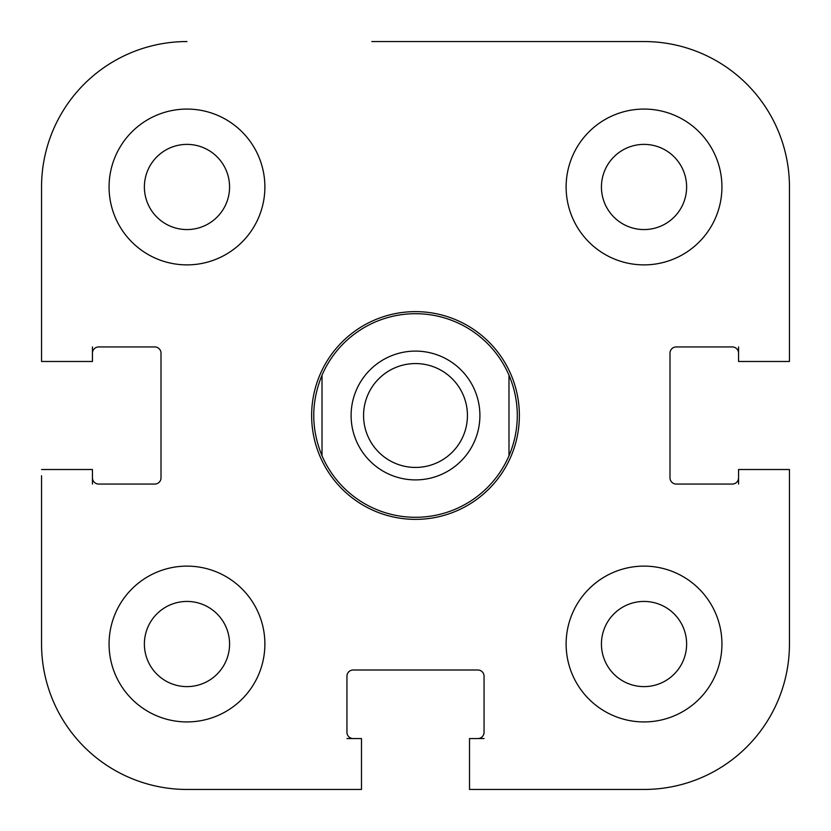 <?xml version="1.0" encoding="UTF-8"?>
<svg xmlns="http://www.w3.org/2000/svg" width="831" height="831" viewBox="0 0 831 831"><rect width="100%" height="100%" fill="white"/><g stroke="black" fill="none" stroke-linecap="round" stroke-linejoin="round"><path stroke-width="1.25" d="M738.551 353.175A6.232 6.232 0 0 0 732.319 346.942L676.226 346.942A6.232 6.232 0 0 0 669.994 353.175L669.994 477.825A6.232 6.232 0 0 0 676.226 484.058L732.319 484.058A6.232 6.232 0 0 0 738.551 477.825M789.45 361.485L789.45 186.975L789.45 361.485L738.551 361.485L738.551 346.942M92.449 477.825A6.232 6.232 0 0 0 98.681 484.058L154.774 484.058A6.232 6.232 0 0 0 161.006 477.825L161.006 353.175A6.232 6.232 0 0 0 154.774 346.942L98.681 346.942A6.232 6.232 0 0 0 92.449 353.175M355.252 789.45L186.975 789.45A145.425 145.425 0 0 1 41.55 644.025L41.55 475.748M477.825 738.551A6.232 6.232 0 0 0 484.058 732.319L484.058 676.226A6.232 6.232 0 0 0 477.825 669.994L353.175 669.994A6.232 6.232 0 0 0 346.942 676.226L346.942 732.319A6.232 6.232 0 0 0 353.175 738.551M469.515 789.45L644.025 789.45L469.515 789.45L469.515 738.551L484.058 738.551M789.45 355.252L789.45 186.975A145.425 145.425 0 0 0 644.025 41.55L459.128 41.55M738.551 484.058L738.551 469.515L789.45 469.515L789.45 644.025L789.45 475.748M475.748 789.45L644.025 789.45A145.425 145.425 0 0 0 789.45 644.025M371.873 41.55L644.025 41.55M41.55 355.252L41.55 186.975A145.425 145.425 0 0 1 186.975 41.55M322.013 375.217L322.013 455.783C311.002 428.931 311.002 402.069 322.013 375.217A101.797 101.797 0 0 1 508.988 375.217C514.482 388.077 517.256 401.508 517.298 415.5C517.256 429.492 514.482 442.923 508.988 455.783L508.988 375.217M508.988 455.783A101.797 101.797 0 0 1 322.013 455.783M519.375 415.5A103.875 103.875 0 0 1 363.562 505.456A103.875 103.875 0 0 1 363.562 325.544A103.875 103.875 0 0 1 519.375 415.5M467.438 415.5A51.938 51.938 0 0 1 389.531 460.478A51.938 51.938 0 0 1 389.531 370.522A51.938 51.938 0 0 1 467.438 415.5M479.903 415.5A64.403 64.403 0 0 1 383.299 471.27A64.403 64.403 0 0 1 383.299 359.73A64.403 64.403 0 0 1 479.903 415.5M601.436 186.975A42.589 42.589 0 0 1 665.319 150.089A42.589 42.589 0 0 1 665.319 223.861A42.589 42.589 0 0 1 601.436 186.975M601.436 644.025A42.589 42.589 0 0 1 665.319 607.139A42.589 42.589 0 0 1 665.319 680.911A42.589 42.589 0 0 1 601.436 644.025M144.386 644.025A42.589 42.589 0 0 1 208.269 607.139A42.589 42.589 0 0 1 208.269 680.911A42.589 42.589 0 0 1 144.386 644.025M144.386 186.975A42.589 42.589 0 0 1 208.269 150.089A42.589 42.589 0 0 1 208.269 223.861A42.589 42.589 0 0 1 144.386 186.975M721.931 644.025A77.906 77.906 0 0 1 605.072 711.492A77.906 77.906 0 0 1 605.072 576.558A77.906 77.906 0 0 1 721.931 644.025M264.881 186.975A77.906 77.906 0 0 1 148.022 254.442A77.906 77.906 0 0 1 148.022 119.508A77.906 77.906 0 0 1 264.881 186.975M264.881 644.025A77.906 77.906 0 0 1 148.022 711.492A77.906 77.906 0 0 1 148.022 576.558A77.906 77.906 0 0 1 264.881 644.025M721.931 186.975A77.906 77.906 0 0 1 605.072 254.442A77.906 77.906 0 0 1 605.072 119.508A77.906 77.906 0 0 1 721.931 186.975M41.55 469.515L92.449 469.515L92.449 484.058M92.449 346.942L92.449 361.485L41.55 361.485L41.55 186.975M346.942 738.551L361.485 738.551L361.485 789.45L186.975 789.45"/></g></svg>
